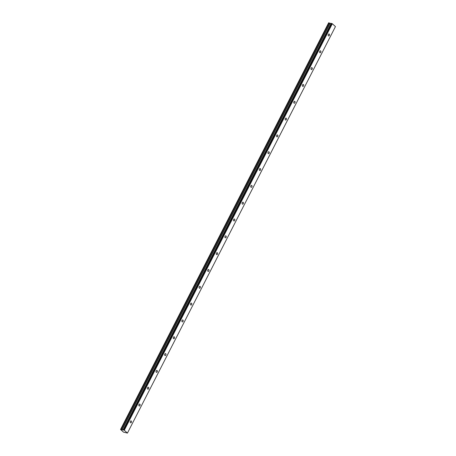 <?xml version="1.0" encoding="UTF-8"?>
<svg xmlns="http://www.w3.org/2000/svg" width="456" height="456" viewBox="0 0 456 456"><rect width="100%" height="100%" fill="white"/><g stroke="black" fill="none" stroke-linecap="round" stroke-linejoin="round"><path stroke-width="0.68" d="M329.386 35.448A0.98 0.661 102.7 0 0 329.078 34.018A0.98 0.661 102.7 0 0 328.337 34.496A0.98 0.661 102.7 0 0 328.645 35.927A0.98 0.661 102.7 0 0 329.386 35.448M131.408 422.33A0.98 0.661 102.7 0 0 131.1 420.899A0.98 0.661 102.7 0 0 130.359 421.384A0.98 0.661 102.7 0 0 130.667 422.809A0.98 0.661 102.7 0 0 131.408 422.33M140.015 405.509A0.98 0.661 102.7 0 0 139.707 404.079A0.98 0.661 102.7 0 0 138.966 404.563A0.98 0.661 102.7 0 0 139.274 405.988A0.98 0.661 102.7 0 0 140.015 405.509M148.622 388.689A0.98 0.661 102.7 0 0 148.314 387.258A0.98 0.661 102.7 0 0 147.573 387.737A0.98 0.661 102.7 0 0 147.881 389.167A0.98 0.661 102.7 0 0 148.622 388.689M157.234 371.868A0.98 0.661 102.7 0 0 156.921 370.437A0.98 0.661 102.7 0 0 156.18 370.916A0.98 0.661 102.7 0 0 156.493 372.347A0.98 0.661 102.7 0 0 157.234 371.868M165.841 355.047A0.98 0.661 102.7 0 0 165.528 353.617A0.98 0.661 102.7 0 0 164.793 354.095A0.98 0.661 102.7 0 0 165.1 355.526A0.98 0.661 102.7 0 0 165.841 355.047M174.448 338.227A0.98 0.661 102.7 0 0 174.141 336.796A0.98 0.661 102.7 0 0 173.4 337.275A0.98 0.661 102.7 0 0 173.707 338.705A0.98 0.661 102.7 0 0 174.448 338.227M183.055 321.406A0.98 0.661 102.7 0 0 182.748 319.975A0.98 0.661 102.7 0 0 182.007 320.454A0.98 0.661 102.7 0 0 182.315 321.885A0.98 0.661 102.7 0 0 183.055 321.406M191.662 304.585A0.98 0.661 102.7 0 0 191.355 303.154A0.98 0.661 102.7 0 0 190.614 303.633A0.98 0.661 102.7 0 0 190.921 305.064A0.98 0.661 102.7 0 0 191.662 304.585M200.269 287.764A0.98 0.661 102.7 0 0 199.962 286.334A0.98 0.661 102.7 0 0 199.221 286.813A0.98 0.661 102.7 0 0 199.528 288.243A0.98 0.661 102.7 0 0 200.269 287.764M208.876 270.944A0.98 0.661 102.7 0 0 208.569 269.513A0.98 0.661 102.7 0 0 207.828 269.992A0.98 0.661 102.7 0 0 208.135 271.423A0.98 0.661 102.7 0 0 208.876 270.944M217.483 254.123A0.98 0.661 102.7 0 0 217.176 252.692A0.98 0.661 102.7 0 0 216.435 253.171A0.98 0.661 102.7 0 0 216.748 254.602A0.98 0.661 102.7 0 0 217.483 254.123M226.096 237.302A0.98 0.661 102.7 0 0 225.783 235.872A0.98 0.661 102.7 0 0 225.042 236.35A0.98 0.661 102.7 0 0 225.355 237.781A0.98 0.661 102.7 0 0 226.096 237.302M234.703 220.482A0.98 0.661 102.7 0 0 234.395 219.051A0.98 0.661 102.7 0 0 233.654 219.53A0.98 0.661 102.7 0 0 233.962 220.96A0.98 0.661 102.7 0 0 234.703 220.482M243.31 203.661A0.98 0.661 102.7 0 0 243.002 202.23A0.98 0.661 102.7 0 0 242.261 202.709A0.98 0.661 102.7 0 0 242.569 204.14A0.98 0.661 102.7 0 0 243.31 203.661M251.917 186.84A0.98 0.661 102.7 0 0 251.609 185.41A0.98 0.661 102.7 0 0 250.868 185.888A0.98 0.661 102.7 0 0 251.176 187.319A0.98 0.661 102.7 0 0 251.917 186.84M260.524 170.02A0.98 0.661 102.7 0 0 260.216 168.589A0.98 0.661 102.7 0 0 259.475 169.068A0.98 0.661 102.7 0 0 259.783 170.498A0.98 0.661 102.7 0 0 260.524 170.02M269.131 153.199A0.98 0.661 102.7 0 0 268.823 151.768A0.98 0.661 102.7 0 0 268.082 152.247A0.98 0.661 102.7 0 0 268.39 153.678A0.98 0.661 102.7 0 0 269.131 153.199M277.738 136.373A0.98 0.661 102.7 0 0 277.43 134.947A0.98 0.661 102.7 0 0 276.689 135.426A0.98 0.661 102.7 0 0 276.997 136.857A0.98 0.661 102.7 0 0 277.738 136.373M286.345 119.552A0.98 0.661 102.7 0 0 286.037 118.121A0.98 0.661 102.7 0 0 285.296 118.606A0.98 0.661 102.7 0 0 285.61 120.036A0.98 0.661 102.7 0 0 286.345 119.552M294.958 102.731A0.98 0.661 102.7 0 0 294.644 101.3A0.98 0.661 102.7 0 0 293.909 101.785A0.98 0.661 102.7 0 0 294.217 103.216A0.98 0.661 102.7 0 0 294.958 102.731M303.565 85.91A0.98 0.661 102.7 0 0 303.257 84.48A0.98 0.661 102.7 0 0 302.516 84.964A0.98 0.661 102.7 0 0 302.824 86.389A0.98 0.661 102.7 0 0 303.565 85.91M312.172 69.09A0.98 0.661 102.7 0 0 311.864 67.659A0.98 0.661 102.7 0 0 311.123 68.143A0.98 0.661 102.7 0 0 311.431 69.568A0.98 0.661 102.7 0 0 312.172 69.09M320.779 52.269A0.98 0.661 102.7 0 0 320.471 50.838A0.98 0.661 102.7 0 0 319.73 51.317A0.98 0.661 102.7 0 0 320.038 52.748A0.98 0.661 102.7 0 0 320.779 52.269M328.696 22.8L329.055 22.88L121.034 429.387L120.675 429.307L328.673 22.8L120.561 429.478L123.479 432.123L127.435 433.097L124.288 430.242L332.31 23.735L335.456 26.585L127.435 433.097M329.853 23.256L121.832 429.769L329.899 23.273L329.055 22.88M328.565 22.971L120.544 429.478L328.571 22.988M328.673 22.8L120.652 429.307M329.899 23.273L331.187 23.37L123.171 429.877L331.187 23.37M332.31 23.735L331.216 23.37M124.288 430.242L123.878 430.031L331.9 23.524M123.878 430.031L123.2 429.877M123.171 429.877L121.877 429.78M121.826 429.763L121.108 429.427L329.129 22.92M122.043 429.854L330.064 23.347M331.022 23.564L123.006 430.071M123.063 430.065L331.079 23.558M121.934 429.814L329.956 23.307"/></g></svg>
